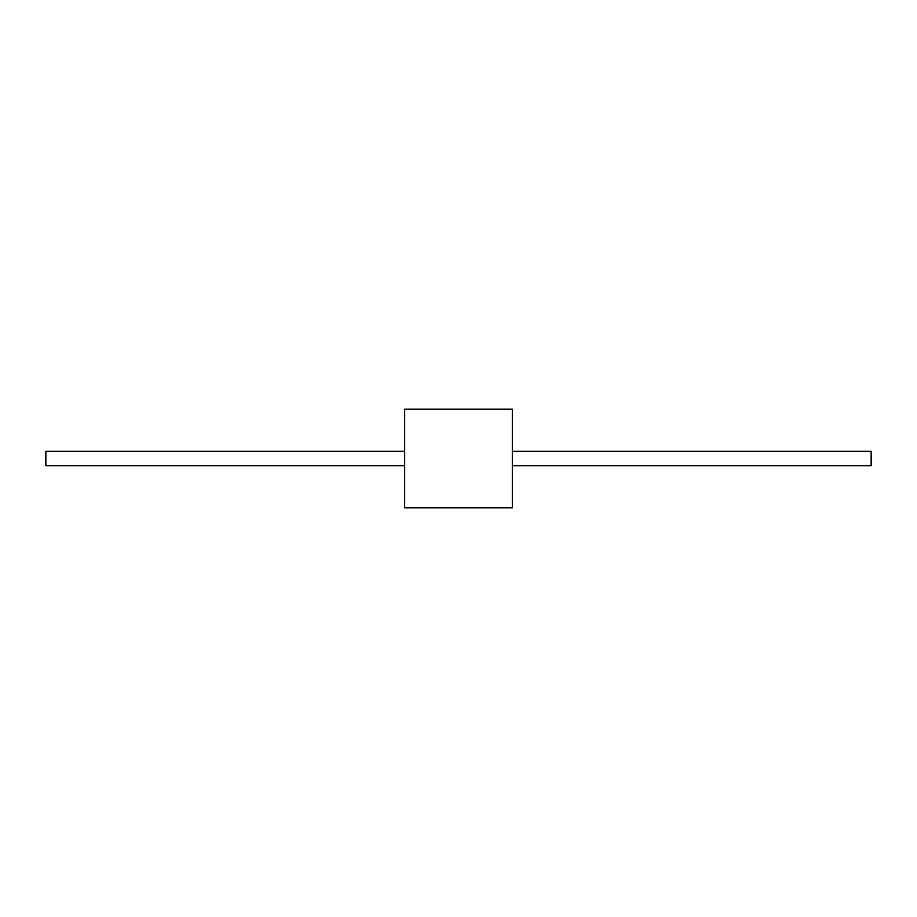 <?xml version="1.0" encoding="UTF-8"?>
<svg xmlns="http://www.w3.org/2000/svg" width="917" height="917" viewBox="0 0 917 917"><rect width="100%" height="100%" fill="white"/><g stroke="black" fill="none" stroke-linecap="round" stroke-linejoin="round"><path stroke-width="0.69" stroke-dasharray="4.58 3.44" d="M404.672 507.835L404.672 409.165M404.672 458.5L404.672 451.324L404.672 458.5M512.328 507.835L512.328 409.165M512.328 458.5L512.328 451.324L512.328 458.5M45.85 465.676L45.85 451.324M871.15 465.676L871.15 451.324"/><path stroke-width="1.38" d="M404.672 409.165L404.672 507.835L512.328 507.835L512.328 409.165L404.672 409.165M404.672 451.324L45.85 451.324L45.85 465.676L404.672 465.676M512.328 451.324L871.15 451.324L871.15 465.676L512.328 465.676"/></g></svg>
